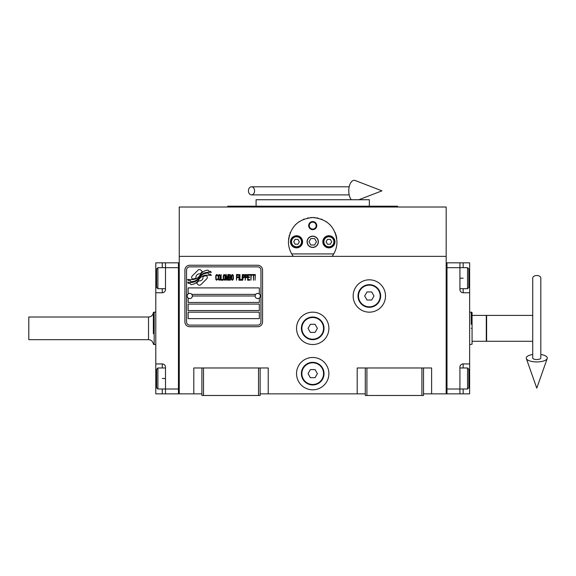 <?xml version="1.0" encoding="UTF-8"?>
<svg xmlns="http://www.w3.org/2000/svg" width="576" height="576" viewBox="0 0 576 576"><rect width="100%" height="100%" fill="white"/><g stroke="black" fill="none" stroke-linecap="round" stroke-linejoin="round"><path stroke-width="0.86" d="M423.533 393.862L446.177 393.862L446.177 207.014L179.251 207.014L179.251 256.356L446.177 256.356M365.292 393.862L260.136 393.862M201.895 393.862L179.251 393.862L179.251 256.356M328.889 373.644A16.178 16.178 0 0 0 312.718 357.466A16.178 16.178 0 0 0 296.539 373.644A16.178 16.178 0 0 0 312.718 389.815A16.178 16.178 0 0 0 328.889 373.644M328.889 328.342A16.178 16.178 0 0 0 312.718 312.163A16.178 16.178 0 0 0 296.539 328.342A16.178 16.178 0 0 0 312.718 344.52A16.178 16.178 0 0 0 328.889 328.342M385.51 295.992A16.178 16.178 0 0 0 369.338 279.814A16.178 16.178 0 0 0 353.16 295.992A16.178 16.178 0 0 0 369.338 312.163A16.178 16.178 0 0 0 385.51 295.992M357.199 393.862L357.199 367.978L365.292 367.978L365.292 395.482L423.533 395.482L423.533 367.978L431.618 367.978L431.618 393.862M193.81 393.862L193.81 367.978L201.895 367.978L201.895 395.482L260.136 395.482L260.136 367.978L268.229 367.978L268.229 393.862M365.292 367.978L423.533 367.978M201.895 367.978L260.136 367.978M421.913 395.482L421.913 367.978M366.912 395.482L366.912 367.978M258.523 395.482L258.523 367.978M203.515 395.482L203.515 367.978M207.31 277.394A2.016 2.016 0 0 0 206.719 275.962L206.532 275.774A9.382 9.382 0 0 0 202.946 276.66A3.55 3.55 0 0 1 198.698 280.85A14.083 14.083 0 0 1 196.546 283.133L198.05 284.638A2.016 2.016 0 0 0 200.902 284.638L206.719 278.82A2.016 2.016 0 0 0 207.31 277.394M255.125 295.992A2.585 2.585 0 0 0 257.71 298.577A2.585 2.585 0 0 0 260.302 295.992A2.585 2.585 0 0 0 257.71 293.4A2.585 2.585 0 0 0 255.125 295.992L192.355 295.992A2.585 2.585 0 0 1 189.763 298.577A2.585 2.585 0 0 1 187.178 295.992A2.585 2.585 0 0 1 189.763 293.4A2.585 2.585 0 0 1 192.355 295.992M188.15 318.636L259.33 318.636L259.33 312.163L188.15 312.163L188.15 318.636M191.786 294.372L255.694 294.372M260.95 270.108A3.233 3.233 0 0 0 257.71 266.868L189.763 266.868A3.233 3.233 0 0 0 186.53 270.108L186.53 321.876A3.233 3.233 0 0 0 189.763 325.109L257.71 325.109A3.233 3.233 0 0 0 260.95 321.876L260.95 270.108M188.15 304.078L188.15 310.55L259.33 310.55L259.33 304.078L188.15 304.078M188.15 298.008L188.15 302.458L259.33 302.458L259.33 298.008M259.33 293.969L259.33 287.899L188.15 287.899L188.15 293.969M208.692 274.133L208.008 272.995A14.846 14.846 0 0 0 204.545 273.607A7.747 7.747 0 0 0 200.729 276.192A289.721 289.721 0 0 1 198.727 278.654A12.204 12.204 0 0 1 195.919 281.16A8.014 8.014 0 0 1 191.326 282.434A57.55 57.55 0 0 1 187.661 282.204L188.374 283.385L190.274 283.514L190.93 284.609A9.317 9.317 0 0 0 195.163 283.414A8.834 8.834 0 0 0 198.418 280.231A12.305 12.305 0 0 1 201.118 277.078A8.338 8.338 0 0 1 206.626 275.162A95.846 95.846 0 0 1 211.298 275.378L210.629 274.27L208.692 274.133M208.692 271.238L208.044 270.158A8.777 8.777 0 0 0 203.011 271.915A10.67 10.67 0 0 0 200.506 274.579A23.378 23.378 0 0 1 198.972 276.631A7.589 7.589 0 0 1 195.552 278.964A12.766 12.766 0 0 1 191.434 279.626A32.486 32.486 0 0 1 187.654 279.389L188.316 280.49L190.274 280.62L190.894 281.657A9.59 9.59 0 0 0 196.394 280.166A9.194 9.194 0 0 0 199.21 277.366A12.312 12.312 0 0 1 202.01 274.32A9.295 9.295 0 0 1 206.798 272.412A20.196 20.196 0 0 1 211.291 272.477L210.629 271.375L208.692 271.238M202.406 271.649L200.894 270.144A2.016 2.016 0 0 0 198.043 270.144L192.226 275.954A2.016 2.016 0 0 0 192.226 278.813L192.413 279A9.374 9.374 0 0 0 195.991 278.122A3.55 3.55 0 0 1 200.254 273.917A14.105 14.105 0 0 1 202.406 271.649M217.714 279.374L217.764 278.77L217.008 279.49L216.029 278.77L216.137 275.638L217.008 275.278L217.764 275.998L217.498 274.918L216.518 274.55L215.705 275.882L215.813 279.374L216.518 280.217L217.714 279.374M219.499 274.55L218.578 274.918L218.203 276.48L218.362 279.374L219.067 280.217L219.989 279.857L220.37 278.287L220.205 275.4L219.499 274.55M221.126 274.55L220.802 280.217L222.761 280.217L222.761 279.49L221.126 279.49L221.126 274.55M224.496 274.55L223.574 274.918L223.193 276.48L223.351 279.374L224.057 280.217L224.986 279.857L225.36 278.287L225.202 275.4L224.496 274.55M227.318 280.217L228.074 275.76L228.398 280.217L228.398 274.55L227.916 274.55L227.095 279.612L226.282 274.55L225.799 274.55L225.799 280.217L226.123 275.76L226.879 280.217L227.318 280.217M230.623 277.445L230.407 274.673L228.838 274.55L228.838 280.217L230.407 280.094L230.623 277.445M232.582 274.55L231.66 274.918L231.278 276.48L231.437 279.374L232.142 280.217L233.064 279.857L233.446 278.287L233.287 275.4L232.582 274.55M236.484 280.217L236.808 277.567L238.219 277.567L238.219 276.84L236.808 276.84L236.808 275.278L238.442 275.278L238.442 274.55L236.484 274.55L236.484 280.217M238.874 280.217L239.198 274.55L238.874 280.217M239.962 274.55L239.63 280.217L241.589 280.217L241.589 279.49L239.962 279.49L239.962 274.55M242.021 280.217L242.345 274.55L242.021 280.217M244.786 276.358L244.354 274.673L242.777 274.55L242.777 280.217L243.108 277.682L244.354 277.567L244.786 276.358M247.226 276.358L246.794 274.673L245.225 274.55L245.225 280.217L245.549 277.682L246.794 277.567L247.226 276.358M249.617 280.217L249.617 279.49L247.99 279.49L247.99 277.567L249.401 277.567L249.401 276.84L247.99 276.84L247.99 275.278L249.617 275.278L249.617 274.55L247.666 274.55L247.666 280.217L249.617 280.217M252.115 275.155L252.115 274.55L250.049 274.55L250.049 275.155L250.92 275.155L250.92 280.217L251.244 275.155L252.115 275.155M254.606 275.155L254.606 274.55L252.547 274.55L252.547 275.155L253.418 275.155L253.418 280.217L253.742 275.155L254.606 275.155M255.046 280.217L255.37 274.55L255.046 280.217M218.851 275.4L219.499 275.278L219.989 275.998L219.989 278.77L219.499 279.49L218.578 278.77L218.851 275.4M223.841 275.4L224.496 275.278L224.986 275.998L224.986 278.77L224.496 279.49L223.574 278.77L223.841 275.4M229.162 276.962L229.162 275.278L230.191 275.278L230.357 276.84L229.162 276.962M230.465 278.05L230.357 279.374L229.162 279.49L229.162 277.682L230.465 278.05M231.926 275.4L232.582 275.278L233.064 275.998L233.064 278.77L232.582 279.49L231.66 278.77L231.926 275.4M244.303 276.84L243.108 276.962L243.108 275.155L244.303 275.278L244.303 276.84M246.744 276.84L245.549 276.962L245.549 275.155L246.744 275.278L246.744 276.84M189.763 326.729A4.853 4.853 0 0 1 184.91 321.876L184.91 270.108A4.853 4.853 0 0 1 189.763 265.255L257.71 265.255A4.853 4.853 0 0 1 262.562 270.108L262.562 321.876A4.853 4.853 0 0 1 257.71 326.729L189.763 326.729M292.126 254.635A24.264 24.264 0 0 0 293.299 256.356C290.095 251.993 288.482 247.14 288.446 241.798C289.894 227.066 297.986 218.974 312.718 217.526C327.442 218.981 335.534 227.066 336.982 241.798C336.946 247.133 335.333 251.986 332.129 256.356A24.264 24.264 0 0 0 333.454 254.39M321.422 219.146A24.264 24.264 0 0 0 321.178 219.053A24.264 24.264 0 0 1 322.2 219.463M318.11 218.138A24.264 24.264 0 0 0 316.807 217.879A24.264 24.264 0 0 1 318.11 218.138M315.094 217.642A24.264 24.264 0 0 0 312.725 217.526A24.264 24.264 0 0 1 315.094 217.642M312.682 217.526A24.264 24.264 0 0 0 310.327 217.649A24.264 24.264 0 0 1 312.682 217.526M308.614 217.879A24.264 24.264 0 0 0 307.325 218.131A24.264 24.264 0 0 1 308.614 217.879M303.199 219.47A24.264 24.264 0 0 1 304.265 219.046A24.264 24.264 0 0 0 304.006 219.146M288.454 242.41A24.264 24.264 0 0 1 288.446 241.762M288.533 239.731A24.264 24.264 0 0 1 288.806 237.643M289.08 236.304A24.264 24.264 0 0 1 289.346 235.246M289.98 233.316A24.264 24.264 0 0 1 290.354 232.358M295.214 224.978A24.264 24.264 0 0 1 295.87 224.323M298.469 222.149A24.264 24.264 0 0 1 299.369 221.53M326.088 221.544A24.264 24.264 0 0 1 326.945 222.142M329.566 224.338A24.264 24.264 0 0 1 330.185 224.957M335.124 232.488A24.264 24.264 0 0 1 335.441 233.287M335.83 234.41A24.264 24.264 0 0 1 336.787 238.766M334.397 252.691A24.264 24.264 0 0 1 334.202 253.066M307.217 241.798A5.501 5.501 0 0 0 312.718 247.291A5.501 5.501 0 0 0 318.211 241.798A5.501 5.501 0 0 0 312.718 236.297A5.501 5.501 0 0 0 307.217 241.798M333.727 253.93L291.701 253.93M308.671 225.619A4.046 4.046 0 0 1 312.718 221.573A4.046 4.046 0 0 1 316.757 225.619A4.046 4.046 0 0 1 312.718 229.658A4.046 4.046 0 0 1 308.671 225.619M290.47 241.798A6.07 6.07 0 0 0 296.539 247.86A6.07 6.07 0 0 0 302.602 241.798A6.07 6.07 0 0 0 296.539 235.728A6.07 6.07 0 0 0 290.47 241.798M322.826 241.798A6.07 6.07 0 0 0 328.889 247.86A6.07 6.07 0 0 0 334.958 241.798A6.07 6.07 0 0 0 328.889 235.728A6.07 6.07 0 0 0 322.826 241.798M296.539 246.809A5.018 5.018 0 0 0 301.55 241.798A5.018 5.018 0 0 0 296.539 236.779A5.018 5.018 0 0 0 291.521 241.798A5.018 5.018 0 0 0 296.539 246.809M296.539 247.457A5.659 5.659 0 0 0 302.198 241.798A5.659 5.659 0 0 0 296.539 236.131A5.659 5.659 0 0 0 290.873 241.798A5.659 5.659 0 0 0 296.539 247.457M295.135 239.371L293.731 241.798L295.135 244.224L297.936 244.224L299.34 241.798L297.936 239.371L295.135 239.371M328.889 246.809A5.018 5.018 0 0 0 333.907 241.798A5.018 5.018 0 0 0 328.889 236.779A5.018 5.018 0 0 0 323.878 241.798A5.018 5.018 0 0 0 328.889 246.809M328.889 247.457A5.659 5.659 0 0 0 334.555 241.798A5.659 5.659 0 0 0 328.889 236.131A5.659 5.659 0 0 0 323.23 241.798A5.659 5.659 0 0 0 328.889 247.457M327.492 239.371L326.088 241.798L327.492 244.224L330.293 244.224L331.697 241.798L330.293 239.371L327.492 239.371M309.262 225.619A3.456 3.456 0 0 0 312.718 229.075A3.456 3.456 0 0 0 316.174 225.619A3.456 3.456 0 0 0 312.718 222.163A3.456 3.456 0 0 0 309.262 225.619M312.718 247.457A5.659 5.659 0 0 0 318.377 241.798A5.659 5.659 0 0 0 312.718 236.131A5.659 5.659 0 0 0 307.051 241.798A5.659 5.659 0 0 0 312.718 247.457M308.981 241.798L310.846 245.03L314.582 245.03L316.447 241.798L314.582 238.558L310.846 238.558L308.981 241.798M397.649 207.014L397.649 206.201L227.779 206.201L227.779 207.014M369.338 206.201L369.338 199.735L256.09 199.735L256.09 206.201M155.794 292.752L155.794 278.194L156.6 278.194L156.6 268.97L156.6 287.417L157.896 288.706L157.896 267.682L165.499 267.682L165.499 289.519A3.233 3.233 0 0 1 162.266 292.752L155.794 292.752L155.794 363.931L162.266 363.931A3.233 3.233 0 0 1 165.499 367.171L165.499 393.862L178.445 393.862L178.445 262.822L165.499 262.822L165.499 267.682L178.445 267.682L178.445 389.009L157.896 389.009L157.896 367.978L165.499 367.978M155.794 278.194L155.794 262.822L165.499 262.822M165.499 393.862L162.266 393.862L162.266 389.009M155.794 363.931L155.794 393.862L162.266 393.862M178.445 393.862L179.251 393.862L179.251 262.822L178.445 262.822M157.896 389.009L156.6 387.713L156.6 369.274L156.6 378.497L155.794 378.497M469.634 363.931L469.634 378.497L468.828 378.497L468.828 387.713L468.828 369.274L467.532 367.978L467.532 389.009L459.929 389.009L459.929 367.171A3.233 3.233 0 0 1 463.162 363.931L469.634 363.931L469.634 292.752L463.162 292.752A3.233 3.233 0 0 1 459.929 289.519L459.929 262.822L446.99 262.822L446.99 393.862L459.929 393.862L459.929 389.009L446.99 389.009L446.99 267.682L467.532 267.682L467.532 288.706L459.929 288.706M469.634 378.497L469.634 393.862L459.929 393.862M459.929 262.822L463.162 262.822L463.162 267.682M469.634 292.752L469.634 262.822L463.162 262.822M446.99 262.822L446.177 262.822L446.177 393.862L446.99 393.862M467.532 267.682L468.828 268.97L468.828 287.417L468.828 278.194L469.634 278.194M471.254 324.302L471.254 312.17L472.061 312.458L472.061 315.403L486.295 315.403L486.295 341.287L472.061 341.287L472.061 344.225L469.634 344.52M471.254 328.342C471.254 349.214 471.254 349.214 471.254 328.342C471.254 307.476 471.254 307.476 471.254 328.342M472.061 328.342C472.061 348.833 472.061 348.833 472.061 328.342C472.061 307.85 472.061 307.85 472.061 328.342M472.061 333.439L472.061 332.388M472.061 315.403L472.061 341.287M153.367 333.691L153.367 312.458L154.174 312.17L154.174 322.502M155.794 344.52L154.174 344.52L154.174 312.163L155.794 312.163M154.174 344.52L153.367 344.225C152.928 341.453 151.315 339.934 148.522 339.667L28.8 339.667L28.8 317.016L148.522 317.016C151.315 316.757 152.928 315.23 153.367 312.458L153.367 322.999M380.657 295.992A11.326 11.326 0 0 1 369.338 307.31A11.326 11.326 0 0 1 358.013 295.992A11.326 11.326 0 0 1 369.338 284.666A11.326 11.326 0 0 1 380.657 295.992M380.174 295.992A10.836 10.836 0 0 1 369.338 306.828A10.836 10.836 0 0 1 358.495 295.992A10.836 10.836 0 0 1 369.338 285.149A10.836 10.836 0 0 1 380.174 295.992M374.004 295.992L371.671 291.946L366.998 291.946L364.666 295.992L366.998 300.031L371.671 300.031L374.004 295.992M324.036 328.342A11.326 11.326 0 0 1 312.718 339.667A11.326 11.326 0 0 1 301.392 328.342A11.326 11.326 0 0 1 312.718 317.016A11.326 11.326 0 0 1 324.036 328.342M323.554 328.342A10.836 10.836 0 0 1 312.718 339.185A10.836 10.836 0 0 1 301.874 328.342A10.836 10.836 0 0 1 312.718 317.506A10.836 10.836 0 0 1 323.554 328.342M317.383 328.342L315.05 324.302L310.378 324.302L308.045 328.342L310.378 332.388L315.05 332.388L317.383 328.342M324.036 373.644A11.326 11.326 0 0 1 312.718 384.962A11.326 11.326 0 0 1 301.392 373.644A11.326 11.326 0 0 1 312.718 362.318A11.326 11.326 0 0 1 324.036 373.644M323.554 373.644A10.836 10.836 0 0 1 312.718 384.48A10.836 10.836 0 0 1 301.874 373.644A10.836 10.836 0 0 1 312.718 362.801A10.836 10.836 0 0 1 323.554 373.644M317.383 373.644L315.05 369.598L310.378 369.598L308.045 373.644L310.378 377.683L315.05 377.683L317.383 373.644M536.774 275.53A4.046 2.513 0 0 1 540.814 278.042L540.814 358.056A4.046 1.483 0 0 1 536.774 359.539A4.046 1.483 0 0 1 532.728 358.056L532.728 278.042A4.046 2.513 0 0 1 536.774 275.53M532.728 354.492A10.512 3.859 0 0 0 526.342 358.553A10.512 3.859 0 0 0 536.774 361.915A10.512 3.859 0 0 0 547.2 358.553A10.512 3.859 0 0 0 540.814 354.492M248.45 190.836A4.046 3.06 -90 0 0 251.51 194.882A4.046 3.06 -90 0 0 254.57 190.836A4.046 3.06 -90 0 0 251.51 186.79A4.046 3.06 -90 0 0 248.45 190.836M351.295 199.735A10.512 5.386 -90 0 1 348.782 190.836A10.512 5.386 -90 0 1 355.212 180.518L381.953 190.836L358.891 199.735M540.814 316.21L540.814 340.474M532.728 341.287L486.619 341.287L486.619 315.403L532.728 315.403M162.266 267.682L162.266 262.822M165.499 378.497L162.266 378.497M162.266 367.978L162.266 363.931M162.266 292.752L162.266 288.706M463.162 389.009L463.162 393.862M459.929 278.194L463.162 278.194M463.162 288.706L463.162 292.752M463.162 363.931L463.162 367.978M148.522 339.667L148.522 317.016M156.6 369.274L157.896 367.978M165.499 288.706L157.896 288.706M156.6 268.97L157.896 267.682M468.828 287.417L467.532 288.706M459.929 367.978L467.532 367.978M468.828 387.713L467.532 389.009M471.254 312.163L469.634 312.163M547.2 358.553L536.774 388.145L526.342 358.553M251.51 194.882L349.193 194.882M251.51 186.79L349.193 186.79"/></g></svg>
